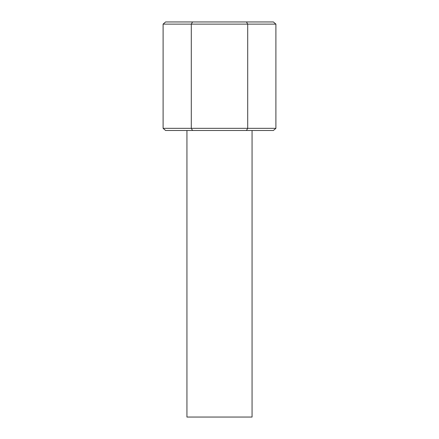<?xml version="1.0" encoding="UTF-8"?>
<svg xmlns="http://www.w3.org/2000/svg" width="439" height="439" viewBox="0 0 439 439"><rect width="100%" height="100%" fill="white"/><g stroke="black" fill="none" stroke-linecap="round" stroke-linejoin="round"><path stroke-width="0.66" d="M252.063 130.493L252.063 417.05L186.937 417.05L186.937 130.493M192.551 21.95L191.3 24.123L191.3 128.325L163.099 128.325L163.099 24.123L165.607 21.95L273.393 21.95L275.901 24.123L163.099 24.123M246.449 130.493L247.7 128.325L275.901 128.325L273.393 130.493L192.551 130.493L191.3 128.325L247.7 128.325L247.7 24.123L246.449 21.95M275.901 128.325L275.901 24.123M192.551 130.493L165.607 130.493L163.099 128.325"/></g></svg>
